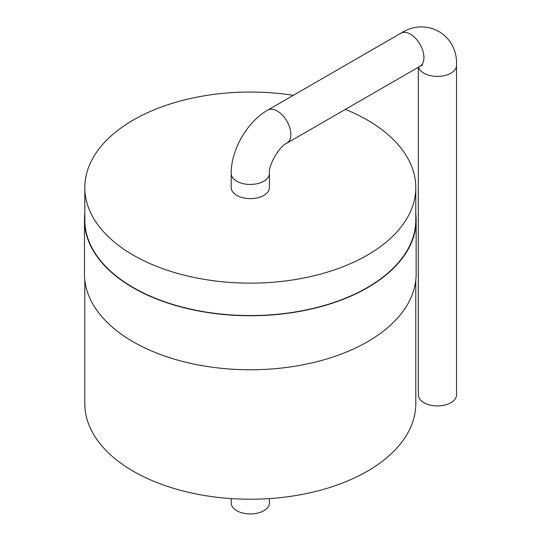 <?xml version="1.0" encoding="UTF-8"?>
<svg xmlns="http://www.w3.org/2000/svg" width="541" height="541" viewBox="0 0 541 541"><rect width="100%" height="100%" fill="white"/><g stroke="black" fill="none" stroke-linecap="round" stroke-linejoin="round"><path stroke-width="0.81" d="M418.328 67.267L418.328 394.883A19.104 11.03 0 0 0 423.928 402.68A19.104 11.03 0 0 0 444.743 405.074A19.104 11.03 0 0 0 456.53 394.883L456.53 65.38A19.104 11.03 0 0 1 444.743 75.564A19.104 11.03 0 0 1 423.928 73.177A19.104 11.03 0 0 1 418.572 67.131M269.404 173.418L269.404 187.592A19.104 11.03 180 0 1 250.3 198.621A19.104 11.03 180 0 1 231.203 187.592L231.203 173.418A19.104 11.03 0 0 0 250.3 184.44A19.104 11.03 0 0 0 269.404 173.418C268.133 165.641 279.494 145.955 286.865 143.169A19.104 11.03 -120 0 0 286.865 121.11A19.104 11.03 -120 0 0 267.768 110.087L400.867 33.238A19.104 11.03 60 0 1 419.972 44.267A19.104 11.03 60 0 1 419.972 66.32L422.643 65.197M345.374 109.39A165.485 95.541 180 0 1 415.792 187.592A165.485 95.541 180 0 1 313.631 275.863A165.485 95.541 180 0 1 133.282 255.156A165.485 95.541 180 0 1 84.815 187.592A165.485 95.541 180 0 1 293.317 95.331M415.792 187.592L415.792 220.004A165.485 95.541 180 0 1 313.631 308.275A165.485 95.541 180 0 1 133.282 287.562A165.485 95.541 180 0 1 84.815 220.004L84.815 187.592M415.792 213.81A165.837 95.743 180 0 1 416.137 220.004A165.837 95.743 180 0 1 313.766 308.458A165.837 95.743 180 0 1 133.039 287.704A165.837 95.743 180 0 1 84.47 220.004A165.837 95.743 180 0 1 84.815 213.81M416.137 220.004L416.137 274.023A165.837 95.743 180 0 1 313.766 362.484A165.837 95.743 180 0 1 133.039 341.729A165.837 95.743 180 0 1 84.47 274.023L84.47 220.004M415.792 280.218L415.792 403.674A165.485 95.541 180 0 1 313.631 491.945A165.485 95.541 180 0 1 133.282 471.231A165.485 95.541 180 0 1 84.815 403.674L84.815 280.218M269.404 498.579L269.404 502.92A19.104 11.03 180 0 1 250.3 513.95A19.104 11.03 180 0 1 231.203 502.92L231.203 498.579M400.867 33.238C426.639 16.595 458.065 34.739 456.53 65.38M419.972 66.32L286.865 143.169M231.203 173.418C230.993 149.796 247.203 121.711 267.768 110.087"/></g></svg>
